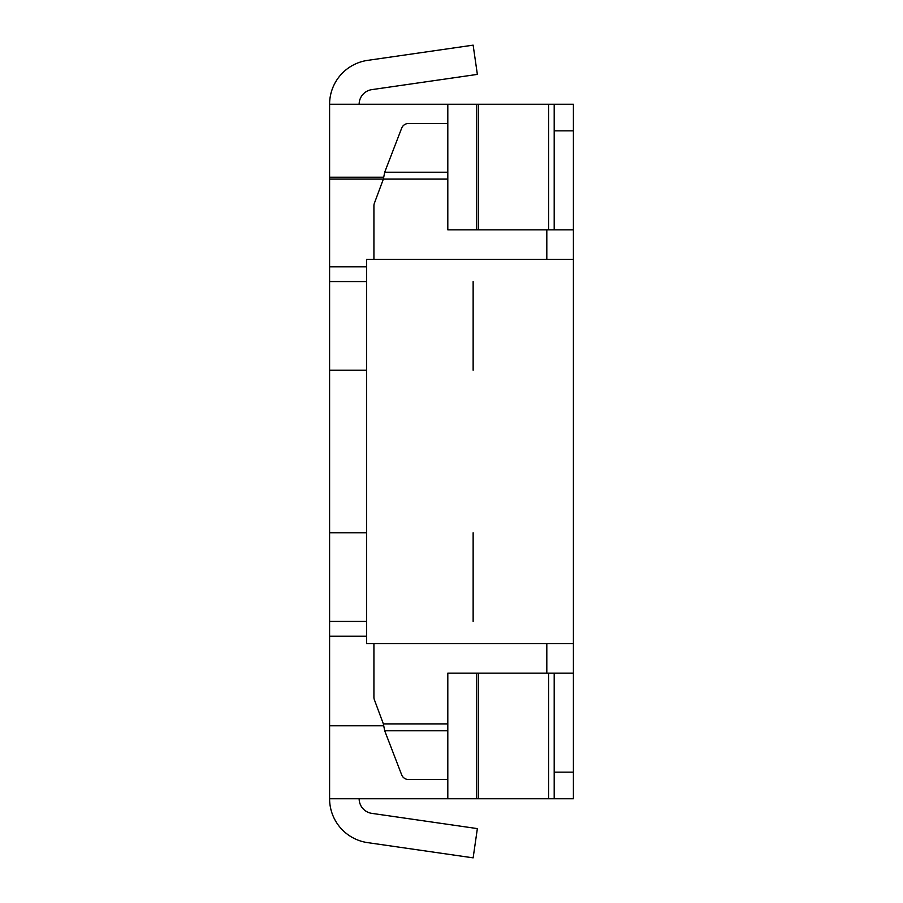 <?xml version="1.0" encoding="UTF-8"?>
<svg xmlns="http://www.w3.org/2000/svg" width="903" height="903" viewBox="0 0 903 903"><rect width="100%" height="100%" fill="white"/><g stroke="black" fill="none" stroke-linecap="round" stroke-linejoin="round"><path stroke-width="1.35" d="M366.539 370.23L329.595 370.23L329.595 798.749L447.809 798.749L447.809 673.141L447.809 723.89L447.809 673.141L573.405 673.141L573.405 772.144L554.194 772.144L573.405 772.144L573.405 798.749L554.194 798.749L554.194 673.141L554.194 798.749L478.24 798.749L478.24 673.141L478.24 798.749L447.809 798.749L447.809 673.141L573.405 673.141L573.405 798.749L329.595 798.749A44.326 44.326 0 0 0 367.589 842.623L473.138 857.85L477.36 828.604L371.81 813.366A14.775 14.775 0 0 1 359.146 798.749A14.775 14.775 0 0 0 371.81 813.366M366.539 532.77L329.595 532.77L329.595 179.11L383.357 179.11L384.701 172.225L383.357 179.11L374.384 203.231L383.357 179.11L447.809 179.11L447.809 229.859L573.405 229.859L573.405 673.141L573.405 643.591L366.539 643.591L573.405 643.591L573.405 259.409L366.539 259.409L366.539 643.591L366.539 259.409L573.405 259.409L573.405 130.856L573.405 229.859L447.809 229.859L447.809 104.251L447.809 229.859L476.445 229.859L447.809 229.859L447.809 179.11L329.595 179.11L329.595 104.251L476.445 104.251L329.595 104.251A44.326 44.326 0 0 1 367.589 60.377L473.138 45.15L477.36 74.396L371.81 89.634A14.775 14.775 0 0 0 359.146 104.251A14.775 14.775 0 0 1 371.81 89.634M476.445 673.141L447.809 673.141L476.445 673.141L476.445 798.749L476.445 673.141M478.24 104.251L476.445 104.251L476.445 229.859L476.445 104.251L478.24 104.251L478.24 229.859L478.24 104.251L548.595 104.251L478.24 104.251M554.194 104.251L548.595 104.251L548.595 229.859L548.595 104.251L554.194 104.251L554.194 229.859L554.194 104.251L573.405 104.251L573.405 130.856L554.194 130.856L573.405 130.856L573.405 104.251L554.194 104.251M366.539 281.567L329.595 281.567L329.595 266.791L366.539 266.791L329.595 266.791L329.595 104.251M366.539 621.433L329.595 621.433L329.595 636.209L366.539 636.209L329.595 636.209L329.595 798.749M383.357 723.89L384.701 730.775L401.688 774.887A7.393 7.134 180 0 0 408.607 779.537L447.809 779.537L408.607 779.537A7.393 7.134 180 0 1 401.688 774.887L384.701 730.775L447.809 730.775L384.701 730.775L383.357 723.89L374.384 699.769A7.393 7.393 0 0 1 373.921 697.184L373.921 643.591L373.921 697.184A7.393 7.393 0 0 0 374.384 699.769L383.357 723.89L447.809 723.89L383.357 723.89M401.688 128.113L384.701 172.225L447.809 172.225L384.701 172.225L401.688 128.113A7.393 7.134 0 0 1 408.607 123.463L447.809 123.463L408.607 123.463A7.393 7.134 0 0 0 401.688 128.113M373.921 205.816A7.393 7.393 0 0 1 374.384 203.231A7.393 7.393 0 0 0 373.921 205.816L373.921 259.409L373.921 205.816M473.138 281.567L473.138 370.23M473.138 621.433L473.138 532.77M548.595 798.749L548.595 673.141L548.595 798.749M329.595 177.202L383.73 177.202L329.595 177.202M329.595 725.798L383.73 725.798L329.595 725.798M546.812 673.141L546.812 643.591L546.812 673.141M546.812 259.409L546.812 229.859L546.812 259.409"/></g></svg>
